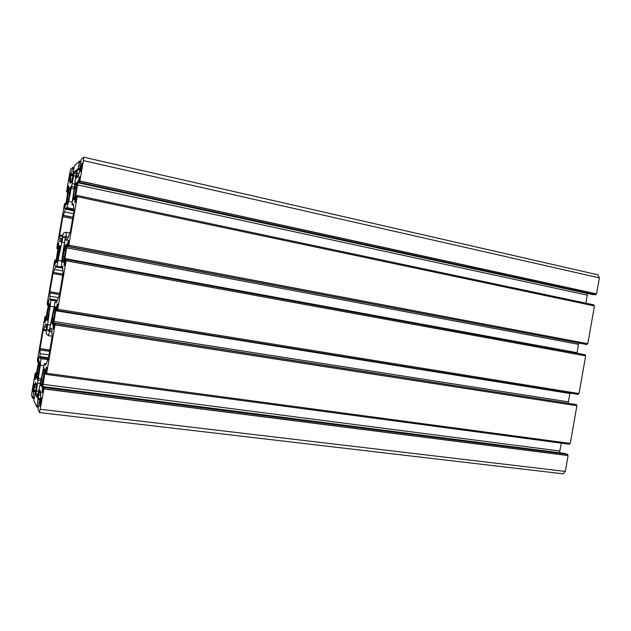 <?xml version="1.0" encoding="UTF-8"?>
<svg xmlns="http://www.w3.org/2000/svg" width="631" height="631" viewBox="0 0 631 631"><rect width="100%" height="100%" fill="white"/><g stroke="black" fill="none" stroke-linecap="round" stroke-linejoin="round"><path stroke-width="0.95" d="M78.315 168.367L79.451 161.102L74.292 165.921L72.407 178.81L71.319 182.414L71.027 181.752L69.994 183.471L70.349 178.77L72.731 167.381L70.759 169.226L69.812 172.949L66.705 190.917L66.626 191.958L67.209 191.524L68.235 185.9L68.621 185.609L68.661 186.295L66.279 201.589L64.638 208.475L65.206 203.135L64.323 204.696L56.94 247.384L56.845 248.488L57.374 248.401L58.391 242.817L58.762 243.534L56.348 258.994L54.763 265.58L55.37 259.996L54.858 260.019L54.558 261.155L47.183 303.811L47.546 305.238L48.839 299.82L48.114 306.603L45.203 321.936L44.627 322.433L45.542 316.825L45.085 316.51L44.801 317.574L37.434 360.206L37.726 362.036L38.98 356.87L38.199 363.937L35.32 379.089L35.06 379.696L34.8 379.255L35.722 373.623L35.328 372.96L35.052 373.962L31.952 391.883L31.589 395.74L32.796 398.303L34.792 384.847L35.612 382.276L36.014 384.326L36.488 383.837L35.999 389.832L33.751 400.346L36.906 407.074L39.019 392.703L39.911 390.005L40.392 392.261L40.897 391.78L40.416 398.232L39.611 402.531L39.201 401.718L37.994 409.393L39.516 412.571L43.933 388.933L43.555 386.653L42.435 392.79L42.127 391.039L44.825 373.615L46.481 366.966L46.765 368.11L45.795 373.694L46.315 374.443L46.639 373.315L55.015 324.894L55.118 323.529L54.542 323.127L53.414 329.311L53.036 327.97L55.694 310.744L57.437 303.74L57.752 304.568L56.782 310.16L57.374 310.476L57.721 309.261L66.097 260.808L66.192 259.53L65.537 259.562L64.394 265.793L63.952 264.854L66.578 247.825L68.393 240.458L68.747 240.987L67.785 246.587L68.448 246.469L68.803 245.167L77.195 196.675L77.266 195.484L76.54 195.949L75.389 202.22L74.939 202.48L74.876 201.691L77.471 184.867L79.348 177.137L79.798 176.783L79.758 177.358L78.788 182.966L79.9 181.018L83.426 160.613L83.686 157.174L81.225 159.446L79.782 167.081L80.437 166.513L79.743 170.851L78.047 177.035L77.716 176.357L76.54 178.234L76.879 173.257L77.692 168.911L78.315 168.367L80.105 168.769M40.005 362.864L37.292 379.531L37.403 376.959L36.992 376.265L36.409 378.024L38.515 364.813L39.288 361.129L39.177 363.614L39.445 363.259L39.603 364.229L40.258 362.896M81.809 166.931L80.492 171.711C79.916 171.798 81.604 162.711 82.101 163.027L81.809 166.931M70.246 176.901L69.118 181.152C68.653 181.239 70.144 173.091 70.546 173.367L70.246 176.901M41.015 402.752L39.99 406.474C39.422 406.609 40.873 397.498 41.386 397.767L41.015 402.752M33.664 388.436L32.773 391.827C32.307 391.954 33.632 383.79 34.035 384.027L33.664 388.436M47.357 320.311L47.483 318.663L47.167 319.128L47.009 318.324L46.386 320.272L49.289 303.385L49.202 305.664L49.533 305.159L49.691 305.925L50.338 303.905L47.656 320.359M51.632 323.427L54.487 305.972L54.408 308.409L54.779 307.881L54.968 308.701L55.678 306.571L55.126 310.831L52.539 324.807L52.618 322.283L52.263 322.772L52.073 321.897L51.632 323.427M41.401 383.64L40.77 385.486L41.315 381.132L43.831 367.487L43.728 370.16L44.02 369.79L44.217 370.854L44.872 368.938L41.764 387.189L41.401 383.64L42.545 383.782M60.213 245.987L57.508 262.464L57.579 260.319L57.184 260.958L57.035 260.343L56.364 262.48L59.298 245.593L59.227 247.675L60.505 246.043M69.875 189.19L70.625 186.76L70.112 190.546L67.62 203.892L67.667 201.944L66.35 204.665L69.307 187.762L69.26 189.647L69.741 188.764L70.38 189.292M65.198 245.017L65.096 246.626L65.553 245.893L65.727 246.508L66.492 244.142L64.228 258.205L63.321 262.386L63.376 260.098L62.934 260.777L62.761 260.122L62.019 262.401L65.198 245.017M73.188 196.825L75.823 182.801L75.791 184.788L76.335 183.834L76.485 184.276L77.313 181.665L74.103 199.932L74.135 197.866L73.614 198.773L73.456 198.3L72.66 200.816L73.188 196.825L74.852 197.18M61.325 266.337L62.682 266.377L63.013 273.404L59.401 295.04L56.419 302.604L55.134 302.028L49.029 331.393L46.915 329.595L51.008 300.175L49.896 299.678L49.888 291.711L53.028 273.523L55.694 266.179L56.885 266.211L62.887 237.209L65.435 236.491L61.783 260.209L61.317 266.337L62.737 266.597L61.317 266.337M75.121 181.16L71.918 204.775L73.504 203.892L73.922 211.093L70.404 231.451L67.217 240.143L66.121 240.395L66.152 232.232L63.605 233.06L60.821 241.681L59.882 241.91L59.716 234.866L62.863 216.67L65.687 208.388L67.012 207.623L68.645 201.368L74.497 171.719L76.666 169.818L75.121 181.16M40.313 365.191L40.889 358.708L39.911 357.414L40.061 348.525L43.208 330.344L45.692 323.924L46.489 324.555L46.197 333.744L48.319 335.66L50.977 328.112L51.876 328.822L52.034 336.883L48.413 358.582L45.637 365.026L44.462 363.511L37.237 397.814L35.864 395.101L35.983 393.752L40.313 365.191L43.657 365.649M74.742 188.756L76.075 189.048M75.089 195.184L73.685 194.892M75.791 184.788L76.927 185.041M76.485 184.276L77.061 184.394M74.135 197.866L74.703 197.984M73.456 198.3L73.922 198.394M65.727 246.508L66.302 246.618M66.263 246.839L65.096 246.626M63.376 260.098L63.944 260.201M62.761 260.122L63.321 260.224M63.037 256.478L64.354 256.722M64.094 250.349L65.403 250.594M67.667 201.944L68.172 202.046M67.067 202.322L67.485 202.409M67.312 199.104L68.542 199.364M68.306 193.354L69.473 193.599M69.26 189.647L70.27 189.86M57.579 260.319L58.084 260.414M57.035 260.343L57.531 260.429M57.311 256.92L58.478 257.132M58.304 251.162L59.456 251.383M59.227 247.675L60.253 247.865M59.779 247.573L60.284 247.667M41.749 379.515L43.105 379.696M42.813 373.402L44.249 373.591M43.728 370.16L44.186 370.216M44.217 370.854L44.785 370.933M41.867 384.421L42.443 384.5M52.389 318.016L53.706 318.229M53.446 311.895L54.787 312.108M54.408 308.409L54.96 308.504M54.968 308.701L55.544 308.796M52.618 322.283L53.193 322.37M52.073 321.897L53.241 322.078M47.009 318.324L48.035 318.481M47.995 318.742L47.483 318.663M47.325 314.695L48.484 314.877M48.319 308.945L49.494 309.135M49.202 305.664L49.683 305.743M49.691 305.925L50.196 306.003M37.403 376.959L37.915 377.03M36.992 376.265L38.002 376.399M37.339 372.432L38.523 372.59M38.333 366.682L39.587 366.856M39.177 363.614L39.587 363.677M39.603 364.229L40.108 364.3M80.579 162.475L79.38 162.199M79.451 161.102L80.768 161.402M72.944 173.075L73.464 173.194M71.65 174.211L73.228 174.558M72.652 168.422L73.709 168.658M72.731 167.381L73.882 167.641M66.626 191.958L67.88 192.226M67.209 191.524L67.99 191.69M65.206 203.135L65.995 203.292M56.845 248.488L58.139 248.732M57.374 248.401L58.17 248.551M55.37 259.996L56.167 260.146M47.546 305.238L48.35 305.365M45.542 316.825L46.339 316.951M45.085 316.51L46.378 316.715M37.726 362.036L38.523 362.147M35.722 373.623L36.511 373.726M35.328 372.96L36.59 373.134M32.796 398.303L33.971 398.453M33.072 397.317L34.145 397.451M34.074 391.543L35.667 391.741M34.886 393.16L35.407 393.223M36.906 407.074L38.246 407.232M37.213 406.033L38.428 406.175M38.27 399.88L40.084 400.101M39.201 401.718L39.792 401.789M43.933 388.933L568.113 455.582L565.329 471.428L563.199 473.818L39.516 412.571M43.831 388.767L568.113 455.582M44.052 387.489L567.663 454.383L567.482 455.385M43.555 386.653L564.516 453.381L567.663 454.383M561.33 443.143L559.468 452.735M46.315 374.443L569.446 444.232L569.604 443.333M46.639 373.315L570.258 443.419L576.892 405.733L55.015 324.894M54.897 324.807L576.892 405.733M55.118 323.529L576.418 404.581L576.245 405.583M54.542 323.127L576.418 404.581M569.951 393.089L568.152 403.051M57.374 310.476L578.209 394.422L578.382 393.46M57.721 309.261L579.029 393.563L585.663 355.852L66.097 260.808M66.192 259.53L585.189 354.756L585.016 355.734M578.674 343.209L576.939 353.242M67.785 246.587L586.98 344.589L68.448 246.469M68.669 245.191L587.153 343.595L586.98 344.589M68.803 245.167L587.153 343.595M77.195 196.675L594.449 305.94L587.808 343.674M77.266 195.484L593.96 304.899L593.803 305.806M587.469 293.478L585.923 303.195M78.788 182.966L592.462 294.567L595.751 294.724L79.53 182.414M79.751 181.136L595.924 293.73L595.751 294.724M79.9 181.018L595.924 293.73M597.92 274.848L599.387 277.885L596.587 293.762M79.782 167.081L80.374 167.207M47.459 359.631L40.889 358.708M39.911 357.414L48.406 358.605M39.911 356.578L48.548 357.793M40.171 353.699L49.037 354.961M40.147 350L49.66 351.364M39.95 349.763L49.691 351.159M40.061 348.525L49.904 349.937M43.208 330.344L46.126 330.794M44.793 326.953L46.513 327.213M45.456 324.5L46.552 324.673M49.762 331.488L51.734 331.78M44.509 363.543L46.087 363.756M35.864 395.101L37.765 395.337M35.983 393.752L38.002 394.004M36.456 391.031L38.499 391.291M37.537 383.096L40.455 383.467M37.805 380.067L40.983 380.485M38.041 378.316L41.283 378.742M71.973 204.767L73.511 205.083M66.152 236.735L68.132 237.122M59.85 241.271L60.986 241.492M60.055 238.715L61.775 239.039M59.716 234.866L62.65 235.434M62.863 216.67L72.62 218.634M63.171 215.471L72.825 217.427M63.431 215.337L72.857 217.245M64.685 211.929L73.464 213.72M65.403 209.153L73.953 210.912M65.687 208.388L73.488 209.989M67.012 207.623L73.322 208.916M68.645 201.368L71.926 202.054M70.917 188.219L74.119 188.898M71.279 186.492L74.419 187.162M72.037 183.574L74.9 184.189M73.685 175.749L75.696 176.191M74.158 173.02L76.138 173.462M74.497 171.719L76.367 172.137M55.149 302.036L56.601 302.273L55.134 302.028M46.915 329.595L49.597 330.005M47.341 324.555L50.567 325.06M50.496 306.295L53.73 306.824M51.008 300.175L56.916 301.153M49.896 299.678L57.003 300.853M49.873 298.944L57.192 300.151M50.109 296.223L57.973 297.532M50.007 292.965L59.488 294.559M49.786 292.887L59.488 294.519M49.888 291.711L59.693 293.368M53.028 273.523L62.824 275.258M53.327 272.403L63.005 274.114M53.556 272.426L63.005 274.099M54.731 269.461L62.461 270.841M55.425 266.85L62.65 268.143M55.694 266.179L62.698 267.434M56.885 266.211L62.714 267.26M58.446 260.335L61.664 260.918M61.609 242.059L64.819 242.667M62.887 237.209L65.529 237.721M74.876 187.076L76.343 187.383M62.556 258.3L64.188 258.6M64.244 248.559L65.798 248.851M66.854 200.918L68.322 201.218M68.44 191.761L69.733 192.037M56.877 258.631L58.312 258.899M58.462 249.482L59.835 249.742M41.315 381.132L42.782 381.321M42.995 371.399L44.675 371.62M53.477 319.98L51.931 319.736M53.619 309.995L55.268 310.263M46.899 316.312L48.271 316.525M48.484 307.163L49.936 307.4M36.937 373.954L38.231 374.128M38.515 364.813L39.99 365.018M69.946 182.659L70.349 182.745M70.088 180.734L71.816 181.105M70.349 178.77L72.313 179.196M70.948 175.323L73.015 175.773M71.106 174.692L73.125 175.134M68.077 186.524L68.629 186.642M68.235 185.9L68.676 185.995M64.338 208.135L64.772 208.23M58.241 243.392L58.762 243.495M54.503 264.996L54.992 265.091M48.413 300.238L48.895 300.317M44.627 322.433L45.022 322.488M44.675 321.826L45.211 321.913M38.586 357.043L39.019 357.099M34.8 379.255L35.249 379.318M34.855 378.616L35.431 378.695M33.727 390.857L35.778 391.117M33.782 390.21L35.888 390.471M34.382 386.764L36.353 387.016M34.792 384.847L36.527 385.068M35.297 383.009L35.699 383.064M37.884 399.107L40.21 399.391M37.947 398.406L40.329 398.697M38.578 394.738L40.802 395.014M39.019 392.703L40.976 392.947M39.572 390.77L40.013 390.826M40.416 409.29L565.329 471.428M42.135 392.269L42.569 392.324M42.127 391.039L42.782 391.125M42.348 388.428L43.223 388.546M42.971 384.311L559.839 451.015M44.825 373.615L45.834 373.757M45.582 369.711L46.465 369.829M46.166 367.668L46.812 367.755M53.075 329.051L53.493 329.114M53.036 327.97L53.69 328.065M53.225 325.509L54.108 325.643M53.848 321.447L568.484 401.876M55.694 310.744L569.959 393.507M56.467 306.776L57.342 306.918M57.082 304.576L57.736 304.678M63.952 264.854L64.599 264.973M64.117 262.543L64.993 262.701M64.725 258.536L577.128 352.713M66.578 247.825L578.603 344.345M67.359 243.803L68.235 243.968M67.998 241.444L68.653 241.563M68.393 240.458L68.811 240.545M74.876 201.691L75.515 201.825M75.018 199.538L75.886 199.719M75.617 195.586L76.737 195.823M77.471 184.867L587.256 295.142M78.26 180.781L79.135 180.971M78.93 178.265L79.577 178.407M79.348 177.137L79.774 177.232M83.426 160.613L599.387 277.885M76.477 177.382L76.927 177.477M76.611 175.339L78.559 175.773M76.879 173.257L79.096 173.746M77.518 169.581L79.869 170.11M77.692 168.911L79.987 169.423M43.744 329.5L46.213 329.871M48.319 335.66L51.608 336.157M47.751 359.37L48.224 359.433M44.462 363.511L46.095 363.732M71.918 204.775L73.511 205.107M73.59 210.068L74.04 210.162M66.2 232.232L69.655 232.902M59.921 235.891L62.406 236.373M71.027 181.752L71.595 181.87M36.014 384.326L36.566 384.397M40.392 392.261L40.999 392.34M83.686 157.174L598.18 274.879M77.716 176.357L78.347 176.491"/></g></svg>
